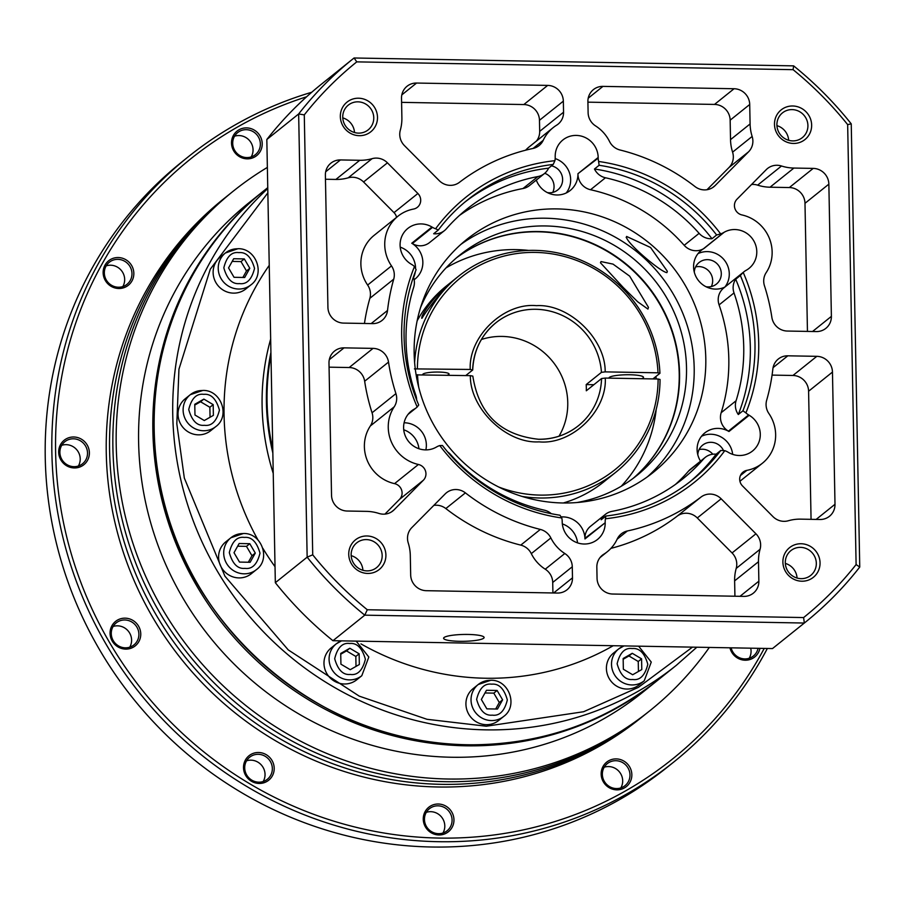 <?xml version="1.0" encoding="UTF-8"?>
<svg xmlns="http://www.w3.org/2000/svg" width="905" height="905" viewBox="0 0 905 905"><rect width="100%" height="100%" fill="white"/><g stroke="black" fill="none" stroke-linecap="round" stroke-linejoin="round"><path stroke-width="1.36" d="M263.932 190.717A314.126 302.406 51.3 0 0 263.276 191.249A314.126 302.406 51.3 0 0 152.866 430.769A314.126 302.406 51.3 0 0 332.327 712.925A314.126 302.406 51.3 0 0 656.442 681.273A314.126 302.406 51.3 0 0 657.109 680.741M263.276 191.249L249.022 202.686A314.126 302.406 51.3 0 0 138.612 442.206A314.126 302.406 51.3 0 0 451.55 757.247A314.126 302.406 51.3 0 0 642.188 692.71L656.442 681.273M267.36 167.402A332.972 320.551 51.3 0 0 233.241 191.181A332.972 320.551 51.3 0 0 116.213 445.068A332.972 320.551 51.3 0 0 447.93 779.013A332.972 320.551 51.3 0 0 650.005 710.606A332.972 320.551 51.3 0 0 709.328 647.437M233.241 191.181L229.927 193.84A332.972 320.551 51.3 0 0 112.899 447.726A332.972 320.551 51.3 0 0 303.13 746.817A332.972 320.551 51.3 0 0 646.69 713.264L650.005 710.606M645.027 714.588A332.972 320.551 -128.7 0 1 643.376 715.923A332.972 320.551 -128.7 0 1 299.815 749.476A332.972 320.551 -128.7 0 1 109.584 450.385A332.972 320.551 -128.7 0 1 226.612 196.498A332.972 320.551 -128.7 0 1 228.275 195.175M226.612 196.498L223.297 199.157A332.972 320.551 51.3 0 0 106.27 453.043A332.972 320.551 51.3 0 0 296.501 752.134A332.972 320.551 51.3 0 0 640.061 718.581L643.376 715.923M231.51 143.092A15.702 15.125 51.3 0 0 247.156 158.85A15.702 15.125 51.3 0 0 262.212 143.646A15.702 15.125 51.3 0 0 246.567 127.888A15.702 15.125 51.3 0 0 231.51 143.092M232.709 143.386A14.141 13.609 51.3 0 0 255.38 154.665A14.141 13.609 51.3 0 0 252.269 131.18A14.141 13.609 51.3 0 0 232.709 143.386M103.136 272.744A15.702 15.125 51.3 0 0 118.781 288.503A15.702 15.125 51.3 0 0 133.838 273.299A15.702 15.125 51.3 0 0 118.193 257.54A15.702 15.125 51.3 0 0 103.136 272.744M104.335 273.039A14.141 13.609 51.3 0 0 127.005 284.317A14.141 13.609 51.3 0 0 123.895 260.832A14.141 13.609 51.3 0 0 104.335 273.039M58.678 452.195A15.702 15.125 51.3 0 0 74.334 467.953A15.702 15.125 51.3 0 0 89.38 452.749A15.702 15.125 51.3 0 0 73.735 436.991A15.702 15.125 51.3 0 0 58.678 452.195M59.888 452.489A14.141 13.609 51.3 0 0 82.547 463.767A14.141 13.609 51.3 0 0 79.436 440.283A14.141 13.609 51.3 0 0 59.888 452.489M110.059 633.364A15.702 15.125 51.3 0 0 125.705 649.111A15.702 15.125 51.3 0 0 140.761 633.907A15.702 15.125 51.3 0 0 125.116 618.16A15.702 15.125 51.3 0 0 110.059 633.364M111.27 633.658A14.141 13.609 51.3 0 0 133.929 644.926A14.141 13.609 51.3 0 0 130.818 621.452A14.141 13.609 51.3 0 0 111.27 633.658M243.502 767.7A15.702 15.125 51.3 0 0 259.147 783.458A15.702 15.125 51.3 0 0 274.204 768.255A15.702 15.125 51.3 0 0 258.559 752.496A15.702 15.125 51.3 0 0 243.502 767.7M244.712 767.994A14.141 13.609 51.3 0 0 267.371 779.273A14.141 13.609 51.3 0 0 264.26 755.788A14.141 13.609 51.3 0 0 244.712 767.994M423.257 819.217A15.702 15.125 51.3 0 0 438.902 834.964A15.702 15.125 51.3 0 0 453.959 819.76A15.702 15.125 51.3 0 0 438.303 804.013A15.702 15.125 51.3 0 0 423.257 819.217M424.456 819.511A14.141 13.609 51.3 0 0 447.115 830.779A14.141 13.609 51.3 0 0 444.016 807.305A14.141 13.609 51.3 0 0 424.456 819.511M601.158 774.103A15.702 15.125 51.3 0 0 616.803 789.85A15.702 15.125 51.3 0 0 631.848 774.657A15.702 15.125 51.3 0 0 616.203 758.899A15.702 15.125 51.3 0 0 601.158 774.103M602.357 774.397A14.141 13.609 51.3 0 0 625.016 785.664A14.141 13.609 51.3 0 0 621.905 762.191A14.141 13.609 51.3 0 0 602.357 774.397M729.95 647.81A15.702 15.125 51.3 0 0 745.177 660.209A15.702 15.125 51.3 0 0 759.929 648.342M731.127 647.833A14.141 13.609 51.3 0 0 758.073 648.308M764.227 648.421A384.806 370.45 -128.7 0 1 344.669 824.331A384.806 370.45 -128.7 0 1 55.612 452.138A384.806 370.45 -128.7 0 1 306.637 96.767M311.739 92.253A387.951 373.471 51.3 0 0 188.24 156.814A387.951 373.471 51.3 0 0 51.879 452.613A387.951 373.471 51.3 0 0 273.514 801.083A387.951 373.471 51.3 0 0 673.795 761.999A387.951 373.471 51.3 0 0 767.35 648.478M251.194 156.916A14.141 13.609 51.3 0 0 234.576 136.203M122.82 286.568A14.141 13.609 51.3 0 0 106.202 265.855M78.362 466.018A14.141 13.609 51.3 0 0 61.744 445.305M129.743 647.188A14.141 13.609 51.3 0 0 113.125 626.475M263.185 781.524A14.141 13.609 51.3 0 0 246.567 760.811M442.941 833.041A14.141 13.609 51.3 0 0 426.323 812.328M620.83 787.927A14.141 13.609 51.3 0 0 604.212 767.214M749.204 658.274A14.141 13.609 51.3 0 0 750.709 648.184M188.24 156.814L181.611 162.131A387.951 373.471 51.3 0 0 45.25 457.941A387.951 373.471 51.3 0 0 431.73 847.012A387.951 373.471 51.3 0 0 667.166 767.316L673.795 761.999M498.746 487.026A123.137 118.544 51.3 0 0 540.093 495.103A123.137 118.544 51.3 0 0 658.127 379.014L605.287 378.064C607.051 411.051 571.734 445.079 539.075 441.855C506.506 443.914 469.853 408.596 470.351 375.643L416.13 374.874M470.351 375.643L472.829 376.118C478.779 414.094 500.657 435.135 538.464 439.253C553.464 439.377 566.779 434.875 578.385 425.746A65.963 63.508 -128.7 0 1 538.577 439.298M250.968 284.837C265.663 274.294 256.115 248.038 237.97 248.717L225.413 252.981A20.419 19.661 -128.7 0 0 219.485 275.244A20.419 19.661 -128.7 0 0 238.569 289.034A20.419 19.661 -128.7 0 0 250.968 284.837L245.866 288.933A20.419 19.661 -128.7 0 1 233.467 293.13A20.419 19.661 -128.7 0 1 214.383 279.34A20.419 19.661 -128.7 0 1 220.3 257.077L225.413 252.981A20.419 19.661 -128.7 0 1 237.8 248.785M623.941 645.91L618.692 648.908A20.419 19.661 -128.7 0 0 612.775 671.159A20.419 19.661 -128.7 0 0 631.86 684.949A20.419 19.661 -128.7 0 0 644.247 680.764L639.145 684.859A20.419 19.661 -128.7 0 1 626.746 689.044A20.419 19.661 -128.7 0 1 607.662 675.254A20.419 19.661 -128.7 0 1 613.59 653.003L618.692 648.908A20.419 19.661 -128.7 0 1 623.986 645.91M503.768 716.387C518.475 705.843 508.893 679.565 490.77 680.266L478.202 684.531A20.419 19.661 -128.7 0 0 472.286 706.782A20.419 19.661 -128.7 0 0 491.37 720.572A20.419 19.661 -128.7 0 0 503.768 716.387L498.655 720.482A20.419 19.661 -128.7 0 1 486.268 724.679A20.419 19.661 -128.7 0 1 467.184 710.889A20.419 19.661 -128.7 0 1 473.1 688.626L478.202 684.531A20.419 19.661 -128.7 0 1 490.601 680.334M361.808 675.707L356.706 679.802A20.419 19.661 -128.7 0 1 344.319 683.988A20.419 19.661 -128.7 0 1 325.234 670.198A20.419 19.661 -128.7 0 1 331.151 647.946L336.253 643.851A20.419 19.661 -128.7 0 1 341.547 640.853L336.253 643.851A20.419 19.661 -128.7 0 0 330.336 666.103A20.419 19.661 -128.7 0 0 349.421 679.893A20.419 19.661 -128.7 0 0 361.808 675.707L368.821 657.019L356.174 641.113A262.303 252.506 -128.7 0 0 356.265 641.159M256.432 569.618C271.138 559.075 261.59 532.819 243.445 533.498L230.877 537.762A20.419 19.661 -128.7 0 0 224.96 560.014A20.419 19.661 -128.7 0 0 244.045 573.815A20.419 19.661 -128.7 0 0 256.432 569.618L251.33 573.713A20.419 19.661 -128.7 0 1 238.931 577.91A20.419 19.661 -128.7 0 1 219.847 564.12A20.419 19.661 -128.7 0 1 225.775 541.857L230.877 537.762A20.419 19.661 -128.7 0 1 243.264 533.565M215.865 426.549C230.571 416.006 220.99 389.738 202.867 390.44L190.299 394.693A20.419 19.661 -128.7 0 0 184.382 416.956A20.419 19.661 -128.7 0 0 203.467 430.746A20.419 19.661 -128.7 0 0 215.865 426.549L210.752 430.644A20.419 19.661 -128.7 0 1 198.365 434.841A20.419 19.661 -128.7 0 1 179.28 421.051A20.419 19.661 -128.7 0 1 185.197 398.788L190.299 394.693A20.419 19.661 -128.7 0 1 202.697 390.507M273.242 473.417A235.594 226.804 -128.7 0 1 270.663 339.081M613.217 645.717A262.303 252.506 -128.7 0 1 485.374 678.241A262.303 252.506 -128.7 0 1 360.959 643.885M275.03 566.722A262.303 252.506 -128.7 0 1 262.823 548.272M258.027 540.025A262.303 252.506 -128.7 0 1 269.238 265.369M272.846 453.02A235.594 226.804 -128.7 0 1 270.912 352.418M272.778 449.31A235.594 226.804 -128.7 0 1 267.077 402.092A235.594 226.804 -128.7 0 1 270.968 355.031M593.85 384.727L586.191 384.58L601.44 372.351L605.174 371.876L658.003 372.815L659.937 373.29L652.912 378.912M586.191 384.58A65.963 63.508 -128.7 0 1 586.304 390.779L601.553 378.539A65.963 63.508 -128.7 0 1 578.385 425.746M559.007 436.199A65.963 63.508 51.3 0 0 558.871 370.575A65.963 63.508 51.3 0 0 502.037 336.422A65.963 63.508 51.3 0 0 481.415 339.488M641.668 378.72A17.274 2.919 178.9 0 0 643.512 377.351A17.274 2.919 178.9 0 0 629.891 374.76A17.274 2.919 178.9 0 0 608.963 378.019A17.274 2.919 178.9 0 0 608.986 378.132M414.614 362.52A125.648 120.965 -128.7 0 1 458.597 276.183A125.648 120.965 -128.7 0 1 534.855 250.368A125.648 120.965 -128.7 0 1 659.937 373.29M447.127 375.236A13.156 2.229 178.9 0 0 448.767 374.512A13.156 2.229 178.9 0 0 449.061 374.025A13.156 2.229 178.9 0 0 437.285 372.046A13.156 2.229 178.9 0 0 423.042 374.048A13.156 2.229 178.9 0 0 422.748 374.534A13.156 2.229 178.9 0 0 422.85 374.794M421.979 318.266C419.716 315.607 439.355 290.505 447.059 285.72C447.466 283.989 426.708 309.996 421.979 318.266L421.673 318.198M658.127 379.014L660.05 379.478A125.648 120.965 -128.7 0 1 615.864 472.195A125.648 120.965 -128.7 0 1 539.606 497.999A125.648 120.965 -128.7 0 1 522.038 496.415M234.044 277.303L228.546 267.925L233.682 258.728L244.316 258.921L249.814 268.299L244.678 277.496L234.044 277.303M641.577 658.84L641.781 669.564L632.674 674.757L623.353 669.236L623.149 658.512L632.256 653.308L641.577 658.84L638.251 661.498L628.941 655.967L632.256 653.308M502.614 699.848L497.479 709.045L486.845 708.853L481.347 699.475L486.483 690.277L497.117 690.47L502.614 699.848L499.3 702.506L493.802 693.128L497.117 690.47M359.342 664.508L350.235 669.7L340.925 664.18L340.721 653.455L349.828 648.251L359.138 653.783L359.342 664.508M250.142 562.277L239.508 562.084L234.01 552.706L239.158 543.509L249.791 543.701L255.289 553.079L250.142 562.277M204.281 420.542L194.971 415.022L194.767 404.297L203.874 399.105L213.184 404.626L213.388 415.35L204.281 420.542M242.868 277.462L246.499 270.957L249.814 268.299M246.499 270.957L241.002 261.579L244.316 258.921M241.002 261.579L232.178 261.421M638.444 671.465L638.251 661.498M628.941 655.967L623.172 659.27M495.669 709.011L499.3 702.506M493.802 693.128L484.978 692.97M356.016 666.408L355.823 656.442L359.138 653.783M355.823 656.442L346.513 650.91L349.828 648.251M346.513 650.91L340.733 654.213M248.332 562.243L251.975 555.738L255.289 553.079M251.975 555.738L246.477 546.36L249.791 543.701M246.477 546.36L237.653 546.201M210.062 417.25L209.87 407.284L213.184 404.626M209.87 407.284L200.559 401.763L203.874 399.105M200.559 401.763L194.779 405.055M605.287 378.064L601.553 378.539M414.411 368.889L470.238 369.455L472.648 370.043L465.758 375.564M472.648 369.828A65.963 63.508 -128.7 0 1 495.816 322.836C481.313 334.929 473.609 350.631 472.715 369.93L472.648 370.043M615.864 472.195L603.669 481.98A125.648 120.965 -128.7 0 1 563.351 502.976M417.522 374.704A123.137 118.544 51.3 0 0 418.732 387.295M458.597 276.183L446.403 285.969A125.648 120.965 51.3 0 0 417.16 320.777M658.003 372.815A123.137 118.544 51.3 0 0 535.432 252.416A123.137 118.544 51.3 0 0 417.397 368.516M470.238 369.455C468.473 336.468 503.791 302.44 536.45 305.664C569.019 303.605 605.671 338.923 605.174 371.876M551.484 165.841A13.824 13.304 -128.7 0 1 549.437 192.776A13.824 13.304 -128.7 0 1 547.355 192.584M544.742 173.296A13.824 13.304 -128.7 0 1 552.729 192.426M694.293 272.156A13.824 13.304 -128.7 0 1 720.448 269A13.824 13.304 -128.7 0 1 705.968 286.704M695.606 266.93A13.824 13.304 -128.7 0 1 711.341 286.546M697.8 454.785A13.824 13.304 -128.7 0 1 723.491 450.532M699.113 449.57A13.824 13.304 -128.7 0 1 712.812 454.22M444.05 637.527A20.261 3.428 178.9 0 0 443.597 638.263A20.261 3.428 178.9 0 0 461.742 641.328A20.261 3.428 178.9 0 0 483.655 638.229A20.261 3.428 178.9 0 0 484.107 637.493A20.261 3.428 178.9 0 0 465.973 634.428A20.261 3.428 178.9 0 0 444.05 637.527M666.906 272.609C660.627 272.213 623.76 240.662 626.622 236.465L650.548 247.484L667.347 271.274L666.906 272.609M626.17 237.495L626.622 236.465M647.426 476.822A149.212 143.646 51.3 0 0 683.648 315.393A149.212 143.646 51.3 0 0 545.545 218.218A149.212 143.646 51.3 0 0 460.917 244.373M557.152 208.908A149.212 143.646 -128.7 0 1 696.624 309.68A149.212 143.646 -128.7 0 1 653.353 472.32A149.212 143.646 -128.7 0 1 562.797 502.976A149.212 143.646 -128.7 0 1 423.325 402.193A149.212 143.646 -128.7 0 1 466.595 239.554A149.212 143.646 -128.7 0 1 557.152 208.908M456.471 257.846A141.361 136.089 -128.7 0 1 538.735 231.544A141.361 136.089 -128.7 0 1 670.062 324.85A141.361 136.089 -128.7 0 1 633.308 478.236M420.542 307.621A141.361 136.089 -128.7 0 1 459.91 254.995A141.361 136.089 -128.7 0 1 545.692 225.956A141.361 136.089 -128.7 0 1 677.822 321.433A141.361 136.089 -128.7 0 1 636.837 475.51A141.361 136.089 -128.7 0 1 576.915 502.535M561.191 516.947A21.992 21.166 -128.7 0 1 563.068 516.902A21.992 21.166 -128.7 0 1 584.969 538.95L584.958 538.294A15.702 15.125 -128.7 0 1 590.479 526.325L605.4 514.357A15.702 15.125 -128.7 0 1 611.859 511.382A172.776 166.328 -128.7 0 0 683.015 478.722A172.776 166.328 -128.7 0 0 703.445 459.129A15.702 15.125 -128.7 0 1 705.3 457.342A15.702 15.125 -128.7 0 1 716.115 454.197L720.765 450.475L724.792 450.667A15.702 15.125 -128.7 0 1 727.858 452.07L728.423 452.41A21.992 21.166 -128.7 0 0 739.227 455.509A21.992 21.166 -128.7 0 0 752.564 450.984A21.992 21.166 -128.7 0 0 749.193 415.271L748.627 414.931A15.702 15.125 -128.7 0 1 745.901 412.906L742.937 410.802A179.529 172.821 51.3 0 0 740.347 275.493L743.209 272.416A15.702 15.125 -128.7 0 1 743.955 271.772A15.702 15.125 -128.7 0 1 745.844 270.482L746.41 270.165A21.992 21.166 -128.7 0 0 749.057 268.355A21.992 21.166 -128.7 0 0 755.437 244.395A21.992 21.166 -128.7 0 0 734.883 229.542A21.992 21.166 -128.7 0 0 724.192 232.246L723.638 232.574A15.702 15.125 -128.7 0 1 720.629 233.863L716.624 235.006A179.529 172.821 51.3 0 0 599.11 165.276L598.612 161.463A15.702 15.125 -128.7 0 1 598.194 158.126L577.956 173.692A21.992 21.166 -128.7 0 1 570.229 190.457A21.992 21.166 -128.7 0 1 556.88 194.982A21.992 21.166 -128.7 0 1 536.303 180.072M584.958 538.294L605.196 522.728A21.992 21.166 -128.7 0 1 597.458 539.493A21.992 21.166 -128.7 0 1 584.121 544.018A21.992 21.166 -128.7 0 1 562.209 521.959L562.197 521.303A15.702 15.125 -128.7 0 0 561.779 517.965A182.663 175.853 -128.7 0 1 439.762 445.565L442.443 445.486A179.529 172.821 51.3 0 0 559.946 515.216L561.779 517.965M577.548 542.864A21.992 21.166 51.3 0 0 562.333 523.905M404.094 422.771A21.992 21.166 -128.7 0 1 404.445 422.782A21.992 21.166 -128.7 0 1 425.859 449.898M439.762 445.565A15.702 15.125 -128.7 0 0 436.753 446.855L436.187 447.183A21.992 21.166 -128.7 0 1 425.508 449.887A21.992 21.166 -128.7 0 1 404.954 435.034A21.992 21.166 -128.7 0 1 411.323 411.074A21.992 21.166 -128.7 0 1 413.981 409.264L408.596 413.709M418.936 448.744A21.992 21.166 51.3 0 0 403.721 429.773M414.479 266.523L416.119 269.69A179.529 172.821 51.3 0 0 418.721 404.999L417.182 407.012A182.663 175.853 -128.7 0 1 414.479 266.523A15.702 15.125 -128.7 0 0 411.764 264.498L411.198 264.17A21.992 21.166 -128.7 0 1 407.816 228.445A21.992 21.166 -128.7 0 1 421.164 223.92A21.992 21.166 -128.7 0 1 431.968 227.019L432.533 227.359L412.318 243.581L411.741 243.241A21.992 21.166 -128.7 0 1 415.124 278.966A21.992 21.166 -128.7 0 1 414.128 279.713M413.562 277.518A21.992 21.166 51.3 0 0 415.305 271.817M415.565 268.446A21.992 21.166 51.3 0 0 400.214 247.144M554.912 160.683L553.215 164.45A179.529 172.821 51.3 0 0 467.184 200.22A179.529 172.821 51.3 0 0 438.303 230.028L435.599 228.761A182.663 175.853 -128.7 0 1 554.912 160.683A15.702 15.125 -128.7 0 0 555.206 157.357L555.195 156.701A21.992 21.166 -128.7 0 1 562.921 139.936A21.992 21.166 -128.7 0 1 576.27 135.422A21.992 21.166 -128.7 0 1 598.182 157.47L598.194 158.126M566.236 192.957A21.992 21.166 51.3 0 0 555.184 158.59M724.882 287.066A21.992 21.166 -128.7 0 1 715.493 289.102A21.992 21.166 -128.7 0 1 694.938 274.249A21.992 21.166 -128.7 0 1 701.318 250.278A21.992 21.166 -128.7 0 1 703.977 248.479L703.411 248.796A15.702 15.125 -128.7 0 1 684.191 245.312A172.776 166.328 51.3 0 0 590.535 189.733A15.702 15.125 -128.7 0 1 577.967 174.348M724.86 287.089A21.992 21.166 51.3 0 0 726.964 264.226A21.992 21.166 51.3 0 0 707.371 251.613A21.992 21.166 51.3 0 0 698.015 253.626M700.549 461.154A21.992 21.166 -128.7 0 1 704.825 432.907A21.992 21.166 -128.7 0 1 718.174 428.393A21.992 21.166 -128.7 0 1 728.966 431.493L728.401 431.153A15.702 15.125 -128.7 0 1 721.161 412.725A172.776 166.328 51.3 0 0 719.09 304.894A15.702 15.125 -128.7 0 1 723.729 287.994L743.955 271.772M732.665 454.355A21.992 21.166 51.3 0 0 710.878 434.242A21.992 21.166 51.3 0 0 701.522 436.267M700.956 497.094A15.702 15.125 -128.7 0 1 710.221 494.073A15.702 15.125 -128.7 0 1 721.161 498.802L755.935 533.803A15.702 15.125 -128.7 0 1 760.076 549.267A43.983 42.343 51.3 0 0 758.492 561.711L758.865 581.18A15.702 15.125 -128.7 0 1 753.345 593.16A15.702 15.125 -128.7 0 1 743.82 596.384L612.696 594.031A15.702 15.125 -128.7 0 1 597.051 578.284L596.836 567.209A15.702 15.125 -128.7 0 1 602.357 555.229A15.702 15.125 -128.7 0 1 603.805 554.211A37.693 36.291 51.3 0 0 607.289 551.745A37.693 36.291 51.3 0 0 617.165 539.131A15.702 15.125 -128.7 0 1 621.283 533.871A15.702 15.125 -128.7 0 1 627.38 530.975A198.376 190.966 51.3 0 0 700.956 497.094L677.087 516.235A15.702 15.125 51.3 0 1 686.352 513.226A15.702 15.125 51.3 0 1 697.291 517.954L732.066 552.955L755.935 533.803M383.324 514.164A15.702 15.125 -128.7 0 1 378.89 513.429A43.983 42.343 51.3 0 0 366.491 511.37L347.181 511.031A15.702 15.125 -128.7 0 1 331.535 495.273L328.99 363.063A15.702 15.125 -128.7 0 1 334.511 351.095A15.702 15.125 -128.7 0 1 344.047 347.859L373.052 348.38A15.702 15.125 -128.7 0 1 388.517 362.091A198.376 190.966 51.3 0 0 395.926 393.63A15.702 15.125 -128.7 0 1 394.207 406.82A37.693 36.291 51.3 0 0 418.415 464.48A9.423 9.073 -128.7 0 1 423.382 480.227L394.094 509.82A15.702 15.125 -128.7 0 1 392.849 510.94A15.702 15.125 -128.7 0 1 383.324 514.164M704.384 189.903A15.702 15.125 -128.7 0 1 694.995 186.554A198.376 190.966 51.3 0 0 620.061 150.004A15.702 15.125 -128.7 0 1 609.529 141.485A37.693 36.291 51.3 0 0 595.581 125.919A15.702 15.125 -128.7 0 1 588.114 112.661L587.899 101.586A15.702 15.125 -128.7 0 1 593.42 89.606A15.702 15.125 -128.7 0 1 602.945 86.382L734.068 88.735A15.702 15.125 -128.7 0 1 749.713 104.482L750.087 123.951A43.983 42.343 51.3 0 0 752.146 136.451A15.702 15.125 -128.7 0 1 748.593 151.791L715.142 185.57A15.702 15.125 -128.7 0 1 713.909 186.679A15.702 15.125 -128.7 0 1 704.384 189.903M372.079 158.669A15.702 15.125 -128.7 0 1 376.48 158.092A15.702 15.125 -128.7 0 1 387.431 162.821L417.884 193.489A9.423 9.073 -128.7 0 1 413.517 209.066A37.693 36.291 51.3 0 0 397.985 216.193A37.693 36.291 51.3 0 0 391.492 265.9A15.702 15.125 -128.7 0 1 393.72 279.159A198.376 190.966 51.3 0 0 387.532 310.46A15.702 15.125 -128.7 0 1 382.102 320.393A15.702 15.125 -128.7 0 1 372.577 323.617L343.572 323.096A15.702 15.125 -128.7 0 1 327.927 307.349L325.381 175.14A15.702 15.125 -128.7 0 1 330.902 163.16A15.702 15.125 -128.7 0 1 340.438 159.936L359.749 160.287A43.983 42.343 51.3 0 0 372.079 158.669L348.21 177.821A15.702 15.125 51.3 0 1 352.622 177.244A15.702 15.125 51.3 0 1 363.561 181.973L394.014 212.63L417.884 193.489M366.955 570.885A15.871 15.283 51.3 0 0 376.593 567.616A15.871 15.283 51.3 0 0 382.17 555.523A15.871 15.283 51.3 0 0 366.355 539.595A15.871 15.283 51.3 0 0 356.728 542.864A15.871 15.283 51.3 0 0 351.14 554.957A15.871 15.283 51.3 0 0 366.955 570.885M385.903 555.037A19.016 18.304 -128.7 0 1 367.679 573.442A19.016 18.304 -128.7 0 1 348.742 554.38A19.016 18.304 -128.7 0 1 366.955 535.975A19.016 18.304 -128.7 0 1 385.903 555.037M792.712 140.897A15.871 15.283 51.3 0 0 802.339 137.628A15.871 15.283 51.3 0 0 807.916 125.535A15.871 15.283 51.3 0 0 792.101 109.607A15.871 15.283 51.3 0 0 782.474 112.876A15.871 15.283 51.3 0 0 776.897 124.981A15.871 15.283 51.3 0 0 792.712 140.897M811.649 125.048A19.016 18.304 -128.7 0 1 793.425 143.454A19.016 18.304 -128.7 0 1 774.488 124.392A19.016 18.304 -128.7 0 1 792.712 105.987A19.016 18.304 -128.7 0 1 811.649 125.048M801.117 543.747A19.016 18.304 -128.7 0 1 820.054 562.808A19.016 18.304 -128.7 0 1 801.83 581.214A19.016 18.304 -128.7 0 1 782.893 562.152A19.016 18.304 -128.7 0 1 801.117 543.747M801.117 578.657A15.871 15.283 51.3 0 0 810.744 575.388A15.871 15.283 51.3 0 0 815.348 558.091A15.871 15.283 51.3 0 0 800.506 547.367A15.871 15.283 51.3 0 0 790.88 550.636A15.871 15.283 51.3 0 0 786.275 567.933A15.871 15.283 51.3 0 0 801.117 578.657M358.55 98.215A19.016 18.304 -128.7 0 1 377.498 117.277A19.016 18.304 -128.7 0 1 359.274 135.682A19.016 18.304 -128.7 0 1 340.337 116.621A19.016 18.304 -128.7 0 1 358.55 98.215M358.55 133.126A15.871 15.283 51.3 0 0 368.188 129.856A15.871 15.283 51.3 0 0 372.792 112.559A15.871 15.283 51.3 0 0 357.95 101.835A15.871 15.283 51.3 0 0 348.312 105.104A15.871 15.283 51.3 0 0 343.719 122.401A15.871 15.283 51.3 0 0 358.55 133.126M362.916 570.274A15.871 15.283 51.3 0 0 351.174 555.636M788.662 140.286A15.871 15.283 51.3 0 0 776.92 125.648M797.067 578.046A15.871 15.283 51.3 0 0 785.325 563.408M354.511 132.515A15.871 15.283 51.3 0 0 342.769 117.876M447.613 451.912A15.702 15.125 -128.7 0 1 450.667 454.604A172.776 166.328 -128.7 0 0 544.324 510.171A15.702 15.125 -128.7 0 1 551.292 513.701M553.215 164.45L548.577 168.172A15.702 15.125 -128.7 0 1 544.391 173.59A15.702 15.125 -128.7 0 1 537.921 176.554A172.776 166.328 -128.7 0 0 466.765 209.213A172.776 166.328 -128.7 0 0 446.335 228.818A15.702 15.125 -128.7 0 1 444.479 230.594A15.702 15.125 -128.7 0 1 434.943 233.829A15.702 15.125 -128.7 0 1 433.665 233.75L438.303 230.028M444.479 230.594L429.558 242.563A15.702 15.125 -128.7 0 1 420.033 245.798A15.702 15.125 -128.7 0 1 412.318 243.581M805.269 622.278L773.447 647.81A361.253 347.769 -128.7 0 1 772.497 648.568L332.95 640.706A361.253 347.769 -128.7 0 1 275.335 582.696L266.828 139.506A361.253 347.769 -128.7 0 1 321.309 84.278L353.131 58.746A361.253 347.769 -128.7 0 1 354.081 57.988L793.628 65.861A361.253 347.769 -128.7 0 1 851.243 123.861L859.75 567.062A361.253 347.769 -128.7 0 1 805.269 622.278A361.253 347.769 -128.7 0 1 804.319 623.036L772.497 648.568M332.95 640.706L364.772 615.162L804.319 623.036L803.617 617.561L367.294 609.755L364.772 615.162A361.253 347.769 -128.7 0 1 307.157 557.163L275.335 582.696M266.828 139.506L298.65 113.962L307.157 557.163L312.723 554.822L304.284 114.878L298.65 113.962A361.253 347.769 -128.7 0 1 353.131 58.746M793.628 65.861L793.097 69.674A356.536 343.233 -128.7 0 1 847.657 124.607L851.243 123.861M847.657 124.607L856.107 564.55L859.75 567.062M856.107 564.55A356.536 343.233 -128.7 0 1 803.617 617.561M367.294 609.755A356.536 343.233 -128.7 0 1 312.723 554.822M304.284 114.878A356.536 343.233 -128.7 0 1 356.774 61.868L354.081 57.988M356.774 61.868L793.097 69.674M788.312 520.76A15.702 15.125 -128.7 0 1 772.961 516.608L742.507 485.94A9.423 9.073 -128.7 0 1 746.874 470.362A37.693 36.291 51.3 0 0 762.395 463.236A37.693 36.291 51.3 0 0 768.888 413.528A15.702 15.125 -128.7 0 1 766.659 400.27A198.376 190.966 51.3 0 0 772.859 368.969A15.702 15.125 -128.7 0 1 778.289 359.036A15.702 15.125 -128.7 0 1 787.814 355.812L816.819 356.332A15.702 15.125 -128.7 0 1 832.464 372.079L834.998 504.289A15.702 15.125 -128.7 0 1 829.478 516.269A15.702 15.125 -128.7 0 1 819.953 519.493L800.642 519.142A43.983 42.343 51.3 0 0 788.312 520.76M411.786 527.649L445.237 493.859A15.702 15.125 -128.7 0 1 446.482 492.75A15.702 15.125 -128.7 0 1 465.396 492.874A198.376 190.966 51.3 0 0 540.33 529.425A15.702 15.125 -128.7 0 1 550.862 537.943A37.693 36.291 51.3 0 0 564.799 553.509A15.702 15.125 -128.7 0 1 572.277 566.768L572.492 577.843A15.702 15.125 -128.7 0 1 566.971 589.822A15.702 15.125 -128.7 0 1 557.435 593.047L426.323 590.693A15.702 15.125 -128.7 0 1 410.678 574.947L410.293 555.478A43.983 42.343 51.3 0 0 408.246 542.977A15.702 15.125 -128.7 0 1 411.786 527.649M736.998 199.202L766.297 169.608A15.702 15.125 -128.7 0 1 767.531 168.5A15.702 15.125 -128.7 0 1 781.501 166A43.983 42.343 51.3 0 0 793.9 168.059L813.21 168.398A15.702 15.125 -128.7 0 1 828.856 184.156L831.39 316.365A15.702 15.125 -128.7 0 1 825.869 328.334A15.702 15.125 -128.7 0 1 816.344 331.569L787.339 331.049A15.702 15.125 -128.7 0 1 771.863 317.338A198.376 190.966 51.3 0 0 764.465 285.799A15.702 15.125 -128.7 0 1 766.184 272.609A37.693 36.291 51.3 0 0 741.976 214.949A9.423 9.073 -128.7 0 1 736.998 199.202M533.011 148.454A198.376 190.966 51.3 0 0 459.435 182.335A15.702 15.125 -128.7 0 1 439.23 180.627L404.456 145.626A15.702 15.125 -128.7 0 1 400.315 130.162A43.983 42.343 51.3 0 0 401.888 117.718L401.515 98.249A15.702 15.125 -128.7 0 1 407.035 86.269A15.702 15.125 -128.7 0 1 416.572 83.045L547.695 85.398A15.702 15.125 -128.7 0 1 563.34 101.145L563.555 112.22A15.702 15.125 -128.7 0 1 558.034 124.2A15.702 15.125 -128.7 0 1 556.575 125.218A37.693 36.291 51.3 0 0 553.102 127.684A37.693 36.291 51.3 0 0 543.226 140.298A15.702 15.125 -128.7 0 1 539.109 145.558A15.702 15.125 -128.7 0 1 533.011 148.454M724.792 450.667A182.663 175.853 -128.7 0 1 605.468 518.757L605.852 516.042A179.529 172.821 51.3 0 0 691.884 480.272A179.529 172.821 51.3 0 0 720.765 450.475M605.174 522.072A15.702 15.125 -128.7 0 1 605.468 518.757M417.182 407.012A15.702 15.125 -128.7 0 1 416.436 407.657A15.702 15.125 -128.7 0 1 414.535 408.947M435.599 228.761A15.702 15.125 -128.7 0 1 432.533 227.359M598.612 161.463A182.663 175.853 -128.7 0 1 720.629 233.863M743.209 272.416A182.663 175.853 -128.7 0 1 745.901 412.906M610.932 548.373A198.376 190.966 51.3 0 0 677.087 516.235M734.928 596.225L734.622 580.863L758.492 561.711M760.076 549.267L736.206 568.419A43.983 42.343 51.3 0 0 734.622 580.863M736.206 568.419A15.702 15.125 51.3 0 0 732.066 552.955M811.061 519.334L808.595 391.231A15.702 15.125 51.3 0 0 792.95 375.473L772.067 375.1M465.396 492.874L445.837 508.565A15.702 15.125 51.3 0 0 433.823 505.397M572.277 566.768L552.717 582.458L552.921 592.967M552.717 582.458A15.702 15.125 51.3 0 0 545.24 569.2L564.799 553.509M550.862 537.943L531.303 553.634A37.693 36.291 51.3 0 0 545.24 569.2M531.303 553.634A15.702 15.125 51.3 0 0 520.771 545.115L540.33 529.425M445.837 508.565A198.376 190.966 51.3 0 0 520.771 545.115M384.942 514.108L399.524 499.379A9.423 9.073 51.3 0 0 394.546 483.632L418.415 464.48M394.207 406.82L370.337 425.972A37.693 36.291 51.3 0 0 394.546 483.632M370.337 425.972A15.702 15.125 51.3 0 0 372.057 412.782L395.926 393.63M388.517 362.091L364.658 381.243A198.376 190.966 51.3 0 0 372.057 412.782M364.658 381.243A15.702 15.125 51.3 0 0 349.183 367.532L373.052 348.38M329.069 367.17L349.183 367.532M707.009 189.722L729.034 167.482A15.702 15.125 51.3 0 0 732.586 152.153L752.146 136.451M749.713 104.482L730.154 120.173L730.527 139.642A43.983 42.343 51.3 0 0 732.586 152.153M730.154 120.173A15.702 15.125 51.3 0 0 714.509 104.426L734.068 88.735M587.911 102.163L714.509 104.426M781.501 166L757.632 185.152A15.702 15.125 51.3 0 0 751.58 184.473M828.856 184.156L804.986 203.308L807.452 331.411M804.986 203.308A15.702 15.125 51.3 0 0 789.341 187.55L813.21 168.398M757.632 185.152A43.983 42.343 51.3 0 0 770.031 187.211L789.341 187.55M553.102 127.684L529.233 146.836A37.693 36.291 51.3 0 0 525.59 150.207M536.473 141.022A15.702 15.125 51.3 0 0 539.685 131.372L539.471 120.297A15.702 15.125 51.3 0 0 523.825 104.55L401.594 102.356M359.749 160.287L335.879 179.439A43.983 42.343 51.3 0 0 348.21 177.821M335.879 179.439L325.461 179.247M393.72 279.159L369.862 298.311A198.376 190.966 51.3 0 0 364.455 323.47M369.862 298.311A15.702 15.125 51.3 0 0 367.634 285.052L391.492 265.9M397.985 216.193L374.127 235.345A37.693 36.291 51.3 0 0 367.634 285.052M396.594 217.313A9.423 9.073 51.3 0 0 394.014 212.63M675.379 484.492A172.776 166.328 51.3 0 0 688.524 471.098A15.702 15.125 -128.7 0 1 690.379 469.31L705.3 457.342M544.391 173.59L529.47 185.559A15.702 15.125 -128.7 0 1 523 188.523A172.776 166.328 51.3 0 0 459.491 215.424M742.937 410.802L738.299 414.524A179.529 172.821 51.3 0 0 735.708 279.226L740.347 275.493M716.624 235.006L711.986 238.728A179.529 172.821 51.3 0 0 594.472 168.997L599.11 165.276M548.577 168.172A179.529 172.821 51.3 0 0 464.876 202.109M605.852 516.042L601.203 519.764A15.702 15.125 -128.7 0 1 605.4 514.357M689.542 482.116A179.529 172.821 51.3 0 0 716.115 454.197M413.404 277.088A15.702 15.125 -128.7 0 1 413.698 287.19A172.776 166.328 -128.7 0 0 415.768 395.021A15.702 15.125 -128.7 0 1 416.651 399.953M590.535 189.733L605.456 177.765A15.702 15.125 -128.7 0 1 594.472 168.997M605.456 177.765A172.776 166.328 -128.7 0 1 699.113 233.343L684.191 245.312M711.986 238.728A15.702 15.125 -128.7 0 1 699.113 233.343M719.09 304.894L734.012 292.926A15.702 15.125 -128.7 0 1 735.708 279.226M734.012 292.926A172.776 166.328 -128.7 0 1 736.082 400.757L721.161 412.725M738.299 414.524A15.702 15.125 -128.7 0 1 736.082 400.757M600.999 261.579L613.024 264.113L629.665 276.149L648.455 307.338L647.935 309.08L637.674 301.772L623.364 287.632L600.467 262.778L600.999 261.579M528.644 250.414A141.361 136.089 51.3 0 0 516.189 249.622A141.361 136.089 51.3 0 0 446.018 267.903M456.312 257.982A141.361 136.089 -128.7 0 1 538.407 231.804A141.361 136.089 -128.7 0 1 669.689 325.019A141.361 136.089 -128.7 0 1 633.138 478.36M621.226 486.268A141.361 136.089 51.3 0 0 656.204 409.388M656.227 378.98A141.361 136.089 51.3 0 0 655.933 376.491M264.599 190.186C183.545 254.056 141.395 363.154 157.199 468.043C175.48 619.099 316.75 745.301 467.014 744.792C538.667 745.381 602.244 723.864 657.765 680.209A314.126 302.406 -128.7 0 1 467.127 744.747A314.126 302.406 -128.7 0 1 173.5 532.581A314.126 302.406 -128.7 0 1 264.599 190.186L267.756 187.663M696.85 647.211L676.329 665.322A314.126 302.406 -128.7 0 1 485.691 729.849A314.126 302.406 -128.7 0 1 195.831 527.502A314.126 302.406 -128.7 0 1 267.767 188.557M692.495 647.132L638.353 687.381L583.623 711.726L486.302 726.217L427.002 719.294L359.24 696.137L288.254 649.914L224.926 576.18L184.326 478.055L176.814 423.778L178.941 369.229L210.288 269.192L267.846 192.867M238.886 252.631C246.126 251.884 251.341 257.133 254.531 268.389C251.771 279.532 246.748 284.6 239.474 283.593C232.234 284.34 227.019 279.091 223.829 267.835C226.589 256.692 231.612 251.624 238.886 252.631M632.165 648.557C639.405 647.81 644.62 653.059 647.81 664.304C645.05 675.458 640.039 680.526 632.765 679.508C625.525 680.266 620.31 675.006 617.12 663.761C619.88 652.618 624.891 647.55 632.165 648.557M491.687 684.18C498.927 683.433 504.142 688.682 507.332 699.938C504.571 711.081 499.549 716.149 492.275 715.142C485.035 715.889 479.82 710.64 476.63 699.384C479.39 688.241 484.413 683.173 491.687 684.18M349.737 643.5C356.977 642.754 362.192 648.003 365.382 659.259C362.622 670.401 357.599 675.469 350.326 674.451C343.085 675.209 337.87 669.96 334.68 658.704C337.441 647.561 342.463 642.493 349.737 643.5M244.35 537.412C251.59 536.665 256.805 541.914 259.995 553.17C257.235 564.313 252.224 569.381 244.95 568.374C237.71 569.121 232.495 563.872 229.304 552.616C232.065 541.473 237.076 536.405 244.35 537.412M203.783 394.342C211.023 393.596 216.238 398.845 219.429 410.101C216.668 421.244 211.646 426.312 204.372 425.305C197.132 426.051 191.917 420.802 188.726 409.546C191.487 398.404 196.509 393.336 203.783 394.342M495.816 322.836A65.963 63.508 -128.7 0 1 535.851 309.284A65.963 63.508 -128.7 0 1 601.44 372.351M584.969 538.95L605.196 522.728M431.968 227.019L411.741 243.241M598.182 157.47L577.956 173.692M728.966 431.493L749.193 415.271M413.981 409.264L408.992 413.268M703.977 248.479L724.192 232.246M721.161 498.802L697.291 517.954M627.38 530.975L617.142 539.199M603.805 554.211L601.044 556.428M740.007 596.316L758.865 581.18M816.14 519.425L834.998 504.289M808.595 391.231L832.464 372.079M792.95 375.473L816.819 356.332M773.074 367.645L787.814 355.812M746.874 470.362L740.414 475.544M553.634 592.979L572.492 577.843M391.503 511.902L394.094 509.82M399.524 499.379L423.382 480.227M344.047 347.859L329.296 359.692M712.563 187.64L715.142 185.57M729.034 167.482L748.593 151.791M750.087 123.951L730.527 139.642M602.945 86.382L588.205 98.215M812.532 331.502L831.39 316.365M793.9 168.059L770.031 187.211M533.079 148.431L543.226 140.298M539.685 131.372L563.555 112.22M539.471 120.297L563.34 101.145M523.825 104.55L547.695 85.398M401.82 94.878L416.572 83.045M387.431 162.821L363.561 181.973M325.687 171.769L340.438 159.936M371.163 323.594L387.532 310.46M703.411 248.796L723.638 232.574M728.401 431.153L748.627 414.931M537.921 176.554L523 188.523M688.524 471.098L703.445 459.129M644.247 680.764L651.261 662.075L638.602 646.17M657.765 680.209L676.329 665.322M607.289 551.745L600.049 557.559M762.395 463.236L739.928 481.268M416.436 407.657L408.042 414.388"/></g></svg>
